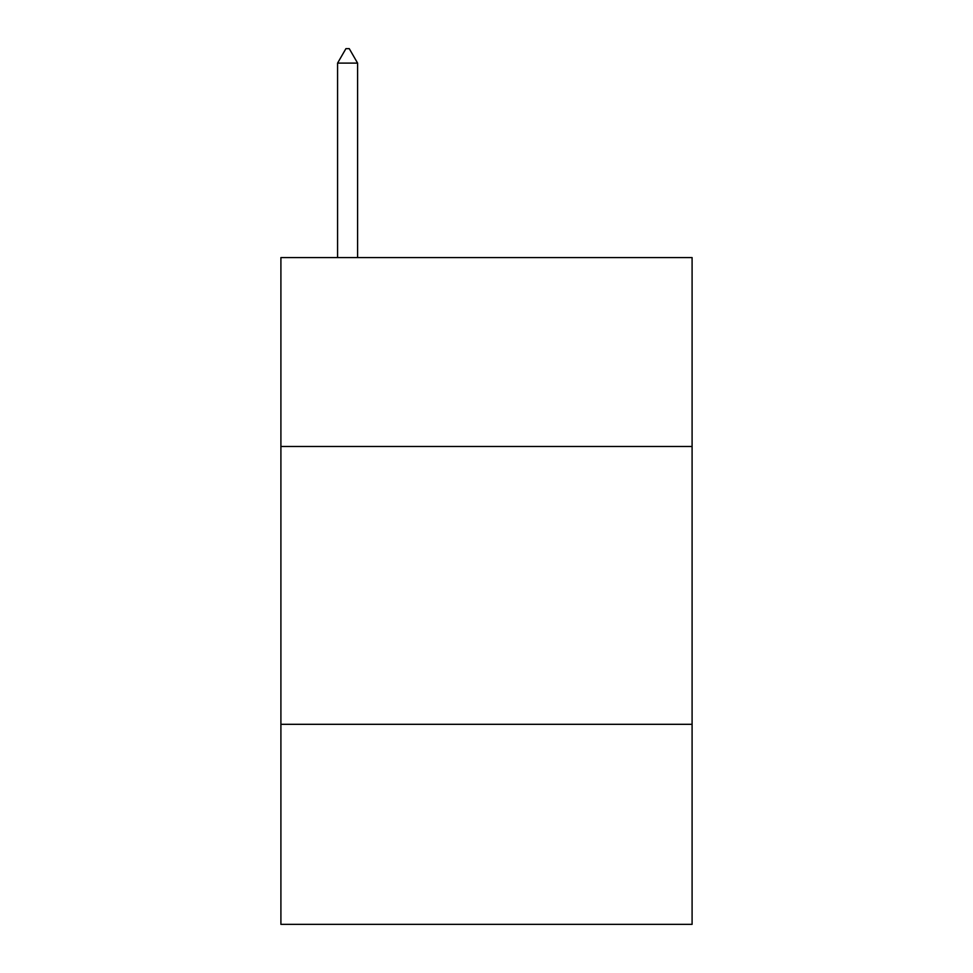<?xml version="1.0" encoding="UTF-8"?>
<svg xmlns="http://www.w3.org/2000/svg" width="973" height="973" viewBox="0 0 973 973"><rect width="100%" height="100%" fill="white"/><g stroke="black" fill="none" stroke-linecap="round" stroke-linejoin="round"><path stroke-width="1.46" d="M692.095 446.498L692.095 257.577L280.905 257.577L280.905 446.498L692.095 446.498L692.095 924.35L280.905 924.35L280.905 446.498M692.095 724.313L280.905 724.313M357.59 63.099L349.258 48.65L345.926 48.65L337.582 63.099L357.59 63.099L357.59 257.577M337.582 63.099L337.582 257.577"/></g></svg>
